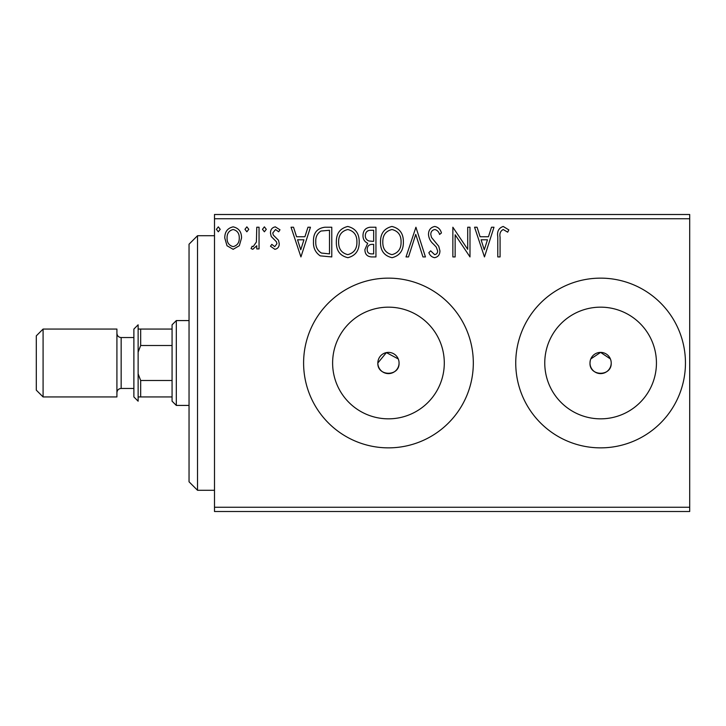 <?xml version="1.0" encoding="UTF-8"?>
<svg xmlns="http://www.w3.org/2000/svg" width="726" height="726" viewBox="0 0 726 726"><rect width="100%" height="100%" fill="white"/><g stroke="black" fill="none" stroke-linecap="round" stroke-linejoin="round"><path stroke-width="1.09" d="M398.256 358.934L386.386 352.6L377.847 363A10.609 10.609 0 0 0 388.455 373.609A10.609 10.609 0 0 0 399.064 363A10.609 10.609 0 0 0 388.455 352.391A10.609 10.609 0 0 0 377.847 363C377.184 376.667 399.708 376.703 399.064 363M590.202 360.922L589.993 363A10.609 10.609 0 0 0 600.602 373.609A10.609 10.609 0 0 0 611.21 363A10.609 10.609 0 0 0 600.602 352.391A10.609 10.609 0 0 0 589.993 363C589.33 376.667 611.855 376.703 611.21 363M332.617 363A55.838 55.838 0 0 0 388.455 418.838A55.838 55.838 0 0 0 444.294 363A55.838 55.838 0 0 0 388.455 307.162A55.838 55.838 0 0 0 332.617 363M544.763 363A55.838 55.838 0 0 0 600.602 418.838A55.838 55.838 0 0 0 656.44 363A55.838 55.838 0 0 0 600.602 307.162A55.838 55.838 0 0 0 544.763 363M515.741 363A84.86 84.86 0 0 0 600.602 447.86A84.86 84.86 0 0 0 685.453 363A84.86 84.86 0 0 0 600.602 278.14A84.86 84.86 0 0 0 515.741 363M303.604 363A84.86 84.86 0 0 0 388.455 447.86A84.86 84.86 0 0 0 473.316 363A84.86 84.86 0 0 0 388.455 278.14A84.86 84.86 0 0 0 303.604 363M689.7 511.503L214.497 511.503L214.497 507.256L689.7 507.256L689.7 511.503M689.7 218.744L214.497 218.744L214.497 214.497L689.7 214.497L689.7 507.256M239.317 245.724L233.155 249.317L227.002 245.742L224.779 238.019C224.724 231.866 227.51 228.136 233.155 226.848C238.8 228.136 241.595 231.857 241.531 238.019L239.317 245.724M259.046 227.229L259.046 248.936L256.768 248.936L256.768 245.742L252.793 249.317L251.051 248.573L252.14 246.259L253.165 246.649L256.405 241.976L256.768 227.229L259.046 227.229M274.882 249.317L270.471 246.223L271.814 244.363L274.737 246.649L276.942 243.727L276.397 241.758L271.225 236.476L270.471 233.119C270.453 229.625 272.059 227.537 275.29 226.848L279.991 229.788L278.684 231.794L275.544 229.516L272.758 233.01L273.303 235.079L278.503 240.279L279.229 243.618C279.283 246.804 277.831 248.7 274.882 249.317M324.876 227.229L331.773 227.229L331.773 256.931L320.211 255.861C315.393 252.512 313.151 247.793 313.496 241.704C313.16 233.128 316.953 228.309 324.876 227.229M375.95 227.229L375.95 256.931L371.748 256.931C367.229 256.705 364.942 254.245 364.906 249.572L367.692 243.246C364.534 241.74 362.973 239.208 363 235.66C363.027 230.75 365.369 227.946 370.006 227.229L375.95 227.229M415.925 227.229L425.445 256.931L422.959 256.931L415.735 234.398L408.511 256.931L406.025 256.931L415.925 227.229M467.707 227.229L469.994 227.229L469.994 256.931L455.148 234.779L455.148 256.931L452.861 256.931L452.861 227.229L467.707 249.327L467.707 227.229M500.078 237.166L500.078 256.931L497.791 256.931L497.791 236.876C496.883 231.476 498.689 228.009 503.227 226.467L508.835 229.897L507.674 232.175L503.245 229.516C500.441 230.977 499.388 233.536 500.078 237.166M214.497 218.744L214.497 507.256M484.469 256.931L474.568 227.229L477.055 227.229L480.104 236.749L488.444 236.749L491.502 227.229L493.989 227.229L484.469 256.931M434.765 226.467C438.223 227.165 440.446 229.334 441.435 232.955L439.584 234.462C438.867 231.875 437.315 230.233 434.928 229.516C432.215 230.006 430.827 231.685 430.781 234.543L431.525 237.466L438.74 246.241L439.92 250.76C439.956 254.608 438.186 256.922 434.611 257.694C431.843 257.14 429.928 255.47 428.875 252.666L430.654 250.833L434.638 254.645C436.644 254.272 437.642 253.02 437.633 250.887L436.253 247.049L433.431 244.09C430.464 241.522 428.821 238.328 428.494 234.507C428.531 230.051 430.618 227.374 434.765 226.467M403.366 241.949C403.529 250.416 399.772 255.67 392.085 257.694C384.217 255.861 380.37 250.661 380.515 242.094C380.37 233.609 384.163 228.4 391.904 226.467C399.645 228.336 403.465 233.491 403.366 241.949M359.188 241.949C359.361 250.416 355.604 255.67 347.908 257.694C340.049 255.861 336.192 250.661 336.347 242.094C336.202 233.609 339.995 228.4 347.736 226.467C355.477 228.336 359.297 233.491 359.188 241.949M300.936 256.931L291.035 227.229L293.522 227.229L296.571 236.749L304.911 236.749L307.969 227.229L310.456 227.229L300.936 256.931M266.288 229.325L264.382 231.794L262.476 229.325L264.382 226.848L266.288 229.325M248.773 229.325L246.867 231.794L244.961 229.325L246.867 226.848L248.773 229.325M220.214 229.325L218.308 231.794L216.402 229.325L218.308 226.848L220.214 229.325M610.394 358.934L600.602 352.391L590.801 358.934M481.084 239.798L484.278 249.762L487.473 239.798L481.084 239.798M382.802 242.094C382.693 248.891 385.751 253.075 391.976 254.645C398.184 253.002 401.215 248.773 401.079 241.958C401.188 235.206 398.157 231.049 391.976 229.516C385.715 231.049 382.656 235.242 382.802 242.094M371.295 253.882L373.663 253.882L373.663 244.363L372.492 244.363C369.08 244.344 367.311 246.06 367.193 249.517C367.193 252.303 368.563 253.755 371.295 253.882M372.511 241.313L373.663 241.313L373.663 230.278L371.05 230.278C367.42 230.215 365.496 232.011 365.287 235.66C365.305 238.246 366.503 240.016 368.872 240.968L372.511 241.313M338.634 242.094C338.525 248.891 341.583 253.075 347.808 254.645C354.016 253.002 357.047 248.773 356.911 241.958C357.02 235.206 353.979 231.049 347.808 229.516C341.547 231.049 338.488 235.242 338.634 242.094M329.495 253.882L329.495 230.278L320.928 231.031C317.217 233.509 315.501 237.066 315.783 241.713C315.492 246.704 317.371 250.488 321.418 253.047L329.495 253.882M297.551 239.798L300.755 249.762L303.94 239.798L297.551 239.798M227.066 238.001C226.966 242.611 228.999 245.488 233.155 246.649C237.32 245.497 239.353 242.611 239.253 238.001C239.353 233.409 237.329 230.578 233.155 229.516C228.989 230.578 226.966 233.409 227.066 238.001M197.526 490.286L189.041 481.801L189.041 244.199L197.526 235.714L197.526 490.286L214.497 490.286M176.318 405.426L172.071 401.188L172.071 324.812L176.318 320.574L176.318 405.426L189.041 405.426M172.071 345.503L140.672 345.503L138.131 352.137M138.131 373.863L140.672 380.497L140.672 396.94L138.131 396.94M172.071 380.497L140.672 380.497M138.131 329.06L140.672 329.06L140.672 345.503M172.071 329.06L140.672 329.06M172.071 396.94L140.672 396.94M43.088 396.94L36.3 390.152L36.3 335.848L43.088 329.06L43.088 396.94L116.913 396.94L116.913 329.06L43.088 329.06M133.883 363L133.883 329.06L138.131 324.812L138.131 401.188L133.883 396.94L133.883 363M133.883 337.545L121.16 337.545L121.16 388.455C118.601 388.682 117.185 390.098 116.913 392.702M197.526 235.714L214.497 235.714M176.318 320.574L189.041 320.574M133.883 388.455L121.16 388.455M121.16 337.545C118.601 337.318 117.185 335.902 116.913 333.298"/></g></svg>
